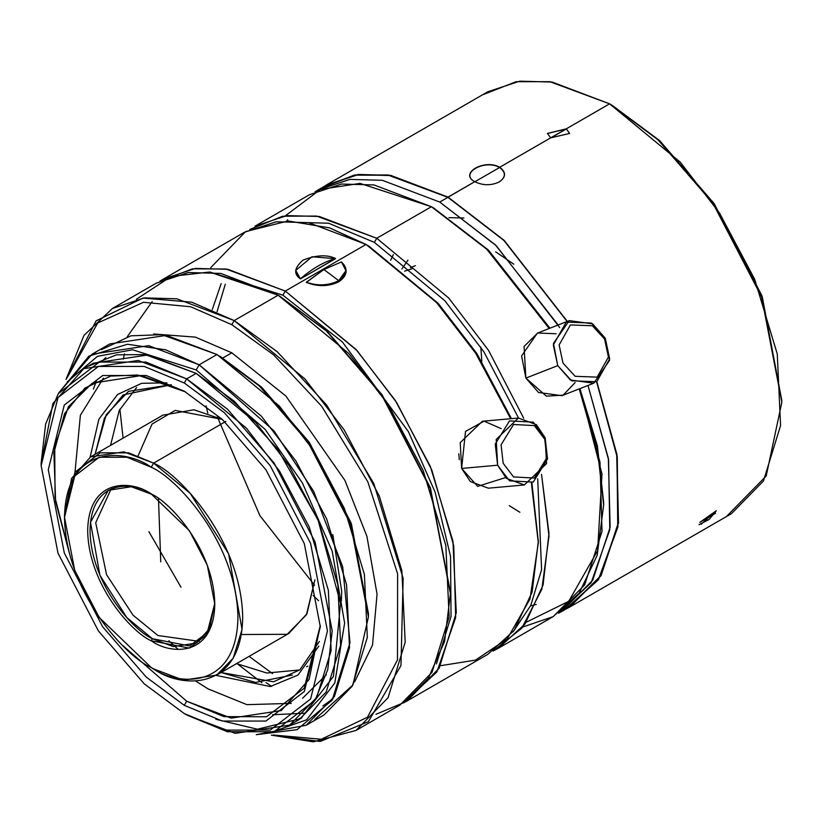 <?xml version="1.0" encoding="UTF-8"?>
<svg xmlns="http://www.w3.org/2000/svg" width="823" height="823" viewBox="0 0 823 823"><rect width="100%" height="100%" fill="white"/><g stroke="black" fill="none" stroke-linecap="round" stroke-linejoin="round"><path stroke-width="1.23" d="M306.321 282.227C317.771 286.188 328.583 285.663 338.737 280.664L323.892 269.543L306.321 282.392C317.75 286.846 328.562 286.671 338.737 281.857L338.737 280.664C328.583 285.663 317.771 286.188 306.321 282.227L323.892 269.543L338.737 280.664L338.737 281.857C328.562 286.671 317.75 286.846 306.321 282.392L306.321 282.227C317.771 286.188 328.583 285.663 338.737 280.664C347.409 274.8 348.314 268.555 341.452 261.94L346.123 270.376L338.737 280.664L323.892 269.543L341.452 261.94L323.892 269.543L306.321 282.392C317.75 286.846 328.562 286.671 338.737 281.857L346.123 271.034L338.737 280.664C328.583 285.663 317.771 286.188 306.321 282.227L323.892 269.543L338.737 280.664L338.737 281.857L338.737 280.664C347.409 274.8 348.314 268.555 341.452 261.94L346.123 271.034L338.737 281.857C328.562 286.671 317.75 286.846 306.321 282.392L306.321 282.227M604.566 339.025L592.385 325.764L570.411 324.931L559.126 344.971L562.983 363.036L575.164 376.296L597.138 377.14L608.423 357.089L604.566 339.025L608.423 357.089L597.138 377.14L575.164 376.296L562.983 363.036L559.126 344.971L570.411 324.931L592.385 325.764L604.566 339.025L605.255 338.202L591.346 323.048L566.224 322.091L553.323 344.991L557.737 365.638L571.656 380.792L596.768 381.759L609.668 358.849L605.255 338.202L604.566 339.025L592.385 325.764L570.411 324.931L559.126 344.971L562.983 363.036L575.164 376.296L597.138 377.14L608.423 357.089L604.566 339.025L608.423 357.089L597.138 377.14L575.164 376.296L562.983 363.036L559.126 344.971L570.411 324.931L592.385 325.764L604.566 339.025L605.255 338.202L609.534 360.433L593.753 383.209L570.38 380L557.737 365.638L553.467 343.407L569.249 320.631L592.611 323.84L605.255 338.202L591.346 323.048L566.224 322.091L553.323 344.991L557.737 365.638L525.887 378.107L538.53 392.478L561.903 395.678L593.753 383.209L570.38 380L557.737 365.638L571.656 380.792L596.768 381.759L609.668 358.849L605.255 338.202L604.566 339.025M537.398 333.109L521.607 355.875L525.887 378.107L557.737 365.638L553.467 343.407L569.249 320.631L592.611 323.84L605.255 338.202L609.534 360.433L593.753 383.209L561.903 395.678L538.53 392.478L525.887 378.107L524.056 346.473L537.656 333.006L556.019 333.757L537.656 333.006L524.056 346.473L525.887 378.107L557.737 365.638L525.887 378.107L546.369 396.151L563.127 395.163L575.133 382.561L563.127 395.163L546.369 396.151L525.887 378.107L521.607 355.875L537.398 333.109L569.249 320.631L537.398 333.109M544.744 439.266L534.353 425.594L513.562 424.483L501.084 444.801L503.172 463.277L513.562 476.949L534.353 478.06L546.822 457.742L544.744 439.266L546.822 457.742L534.353 478.06L513.562 476.949L503.172 463.277L501.084 444.801L513.562 424.483L534.353 425.594L544.744 439.266L545.145 437.785L533.263 422.158L509.509 420.882L495.251 444.101L497.627 465.221L509.509 480.848L533.263 482.113L547.521 458.895L545.145 437.785L544.744 439.266L534.353 425.594L513.562 424.483L501.084 444.801L503.172 463.277L513.562 476.949L534.353 478.06L546.822 457.742L544.744 439.266L546.822 457.742L534.353 478.06L513.562 476.949L503.172 463.277L501.084 444.801L513.562 424.483L534.353 425.594L544.744 439.266L545.145 437.785L546.544 463.606L524.374 484.963L506.382 478.348L497.627 465.221L496.228 439.4L518.397 418.033L536.39 424.647L545.145 437.785L533.263 422.158L509.509 420.882L495.251 444.101L497.627 465.221L461.621 468.431L470.365 481.568L488.368 488.183L524.374 484.963L506.382 478.348L497.627 465.221L509.509 480.848L533.263 482.113L547.521 458.895L545.145 437.785L544.744 439.266M482.391 421.253L460.222 442.609L461.621 468.431L497.627 465.221L496.228 439.4L518.397 418.033L536.39 424.647L545.145 437.785L546.544 463.606L524.374 484.963L488.368 488.183L470.365 481.568L461.621 468.431L465.509 431.396L484.089 421.17L501.197 428.639L484.089 421.17L465.509 431.396L461.621 468.431L497.627 465.221L461.621 468.431L477.649 486.372L505.569 477.577L477.649 486.372L461.621 468.431L460.222 442.609L482.391 421.253L518.397 418.033L482.391 421.253M285.283 291.075L355.999 349.446L395.277 400.41L430.316 466.404L452.948 541.215L456.271 612.744L439.143 668.235L407.076 700.949L403.465 702.924L436.879 671.949L455.675 617.487L453.751 545.803L431.777 469.933L396.676 402.581L356.956 350.495L285.283 291.075L366.06 244.441L308.646 222.663L276.199 221.768L244.256 232.374L276.199 221.768L308.646 222.663L366.06 244.441L285.283 291.075L226.016 269.008L192.561 268.823L159.96 281.157L163.479 279.007L195.421 268.411L227.858 269.306L285.283 291.075L282.906 295.19L342.389 341.957L408.414 431.633L435.079 492.031L450.551 556.451L451.035 616.448L436.427 663.976L451.035 616.448L450.551 556.451L435.079 492.031L408.414 431.633L342.389 341.957L282.906 295.19L285.283 291.075L355.999 349.446L395.277 400.41L430.316 466.404L452.948 541.215L456.271 612.744L439.143 668.235L407.076 700.949L403.465 702.924L436.879 671.949L455.675 617.487L453.751 545.803L431.777 469.933L396.676 402.581L356.956 350.495L285.283 291.075L366.06 244.441L436.499 302.494L475.632 353.129L510.651 418.722L475.632 353.129L436.499 302.494L366.06 244.441L285.283 291.075L226.016 269.008L192.561 268.823L159.96 281.157L163.479 279.007L195.421 268.411L227.858 269.306L285.283 291.075L282.906 295.19L342.389 341.957L408.414 431.633L435.079 492.031L450.551 556.451L451.035 616.448L436.427 663.976L451.035 616.448L450.551 556.451L435.079 492.031L408.414 431.633L342.389 341.957L282.906 295.19L285.283 291.075M195.535 373.014L195.617 373.724L195.535 373.014M487.864 654.316L514.108 630.5L532.09 592.179L538.314 541.328L531.411 483.08L538.314 542.789L529.991 599.062L507.277 638.771L475.55 660.108L440.583 665.694L475.55 660.108L507.277 638.771L529.991 599.062L538.314 542.789L531.411 483.08L538.314 541.328L532.09 592.179L514.108 630.5L487.864 654.316L407.076 700.949L487.864 654.316M459.296 459.687L458.812 453.72L459.296 459.687M335.517 258.669L300.374 278.956L335.517 258.515C327.184 254.451 316.371 254.976 303.101 260.078C294.253 267.742 293.338 273.987 300.374 278.802C312.092 268.658 323.799 261.889 335.517 258.515C323.799 261.889 312.092 268.658 300.374 278.802L295.714 270.376L312.02 256.755L335.517 258.669L300.374 278.956L335.517 258.515C327.184 254.451 316.371 254.976 303.101 260.078C294.253 267.742 293.338 273.987 300.374 278.802C312.092 268.658 323.799 261.889 335.517 258.515C323.799 261.889 312.092 268.658 300.374 278.802L295.714 270.376L312.02 256.755L335.517 258.669M341.452 262.105C348.417 269.162 347.512 275.746 338.737 281.857C347.512 275.746 348.417 269.162 341.452 262.105M152.409 638.71L173.2 646.59L196.512 643.082L209.536 628.577L214.772 603.382L207.242 632.661L189.64 645.962L152.409 638.71L151.226 640.767C132.637 632.98 88.534 585.503 87.67 530.681C88.534 476.867 132.637 480.303 151.226 493.985C169.816 501.773 213.908 549.25 214.782 604.072C213.908 657.896 169.816 654.45 151.226 640.767L189.352 648.102L207.303 634.296L214.782 604.072L207.303 565.216L189.362 530.681L151.226 493.985C132.637 480.303 88.534 476.867 87.67 530.681C88.534 585.503 132.637 632.98 151.226 640.767L152.409 638.71C134.17 631.076 90.89 584.484 90.046 530.681C90.89 477.875 134.17 481.249 152.409 494.674C134.17 481.249 90.89 477.875 90.046 530.681C90.89 584.484 134.17 631.076 152.409 638.71L173.2 646.59L196.512 643.082L209.536 628.577L214.772 603.382L207.242 632.661L189.64 645.962L152.409 638.71L151.226 640.767C132.637 632.98 88.534 585.503 87.67 530.681C88.534 476.867 132.637 480.303 151.226 493.985C169.816 501.773 213.908 549.25 214.782 604.072C213.908 657.896 169.816 654.45 151.226 640.767L189.352 648.102L207.303 634.296L214.782 604.072L207.303 565.216L189.362 530.681L151.226 493.985C132.637 480.303 88.534 476.867 87.67 530.681C88.534 585.503 132.637 632.98 151.226 640.767L152.409 638.71L126.804 617.579L99.902 575.226L90.499 522.245L108.307 490.302L90.499 522.245L99.902 575.226L126.804 617.579L152.409 638.71M199.187 641.333L157.934 635.521L133.048 615.182L106.558 574.691L95.705 522.759L111.156 488.862L95.705 522.759L106.558 574.691L133.048 615.182L157.934 635.521L199.187 641.333L157.934 635.521L133.048 615.182L106.558 574.691L95.705 522.759L111.156 488.862L95.705 522.759L106.558 574.691L133.048 615.182L157.934 635.521L199.187 641.333M151.823 494.335L131.248 486.732L108.307 490.302L131.248 486.732L151.823 494.335M158.489 498.666L160.752 561.872L158.489 498.666M480.827 347.121L481.825 361.369L480.827 347.121M411.839 268.833L404.577 271.168L411.839 268.833M415.409 265.654L410.379 267.619L415.409 265.654M513.83 264.214L495.734 251.879L513.83 264.214M393.343 254.554L390.637 260.315L393.343 254.554M463.905 217.992L448.947 217.632L463.905 217.992M519.899 512.276L509.314 505.682L519.899 512.276M322.163 187.747L354.826 175.145L388.405 175.217L447.907 197.325L503.974 240.532L567.088 321.474L503.974 240.532L447.907 197.325L439.719 202.057L495.405 244.894L558.159 324.972L495.405 244.894L439.719 202.057L447.907 197.325L439.719 202.057L447.907 197.325L390.534 175.566L358.108 174.671L326.196 185.268L317.997 190L349.919 179.393L382.335 180.299L439.719 202.057L496.218 245.686L559.743 327.647L496.218 245.686L439.719 202.057L382.335 180.299L349.919 179.393L317.997 190L330.867 182.562M587.992 385.462L608.362 458.401L610.141 527.162L592.735 580.194L561.43 611.643L558.488 613.258L591.14 582.766L609.781 529.714L608.598 459.892L587.992 385.462L608.362 458.401L610.141 527.162L592.735 580.194L561.43 611.643L558.488 613.258L591.14 582.766L609.781 529.714L608.598 459.892L587.992 385.462M315.127 191.738L317.997 190L315.127 191.738M474.881 181.749L499.582 167.491C484.603 158.788 458.884 173.653 474.881 181.749C458.884 173.653 484.603 158.788 499.582 167.491C506.104 172.367 505.96 177.202 499.17 181.986C505.96 177.202 506.104 172.367 499.582 167.491L474.881 181.749M550.782 137.925L566.358 128.933L550.782 137.925M530.557 605.882L536.226 604.442L530.557 605.882M286.826 220.986L287.68 219.792L286.826 220.986M433.772 208.085L488.368 250.007L549.949 328.192L488.368 250.007L433.772 208.085L488.368 250.007L549.949 328.192L488.368 250.007L431.396 206.717L486.753 249.225L549.188 328.49L486.753 249.225L431.396 206.717L373.981 184.938L341.535 184.043L309.592 194.65L341.535 184.043L373.981 184.938L431.396 206.717L376.749 238.269L448.73 298.019L488.584 350.454L523.706 418.228L488.584 350.454L448.73 298.019L376.749 238.269L431.396 206.717L486.753 249.225L549.188 328.49L486.753 249.225L431.396 206.717L376.749 238.269L316.567 216.058L282.618 216.243L249.719 229.494L282.618 216.243L316.567 216.058L376.749 238.269L374.372 242.384L444.862 300.755L483.934 351.884L518.541 418.022L483.934 351.884L444.862 300.755L374.372 242.384L376.749 238.269L448.73 298.019L488.584 350.454L523.706 418.228L488.584 350.454L448.73 298.019L376.749 238.269L431.396 206.717L360.042 183.385L320.466 189.403L285.375 215.801L320.466 189.403L360.042 183.385L431.396 206.717L433.772 208.085M579.917 388.621L602.004 474.11L597.632 550.638L568.703 601.325L526.329 622.178L568.703 601.325L597.632 550.638L602.004 474.11L579.917 388.621L597.395 445.943L603.65 502.328L597.395 445.943L579.917 388.621M579.238 388.888L597.21 447.445L603.65 505.075L597.169 555.381L579.114 593.229L552.953 616.736L522.77 626.992L552.953 616.736L579.114 593.229L597.169 555.381L603.65 505.075L597.21 447.445L579.238 388.888L599.998 462.187L602.025 531.452L584.649 584.916L553.2 616.592L584.649 584.916L602.025 531.452L599.998 462.187L579.238 388.888M541.544 474.408L548.982 533.407L543.046 585.06L525.033 623.999L498.553 648.143L493.09 651.024L521.782 628.227L541.843 589.237L549.003 536.01L541.544 474.408L548.982 533.407L543.046 585.06L525.033 623.999L498.553 648.143L493.09 651.024L521.782 628.227L541.843 589.237L549.003 536.01L541.544 474.408M254.945 226.202L286.888 215.595L319.334 216.49L376.749 238.269L374.372 242.384L328.624 223.218L276.261 221.757L328.624 223.218L374.372 242.384L444.862 300.755L483.934 351.884L518.541 418.022L483.934 351.884L444.862 300.755L374.372 242.384L376.749 238.269L319.334 216.49L286.888 215.595L254.945 226.202L309.592 194.65L254.945 226.202M537.697 478.832L541.596 569.66L530.753 605.461L513.058 631.91L530.753 605.461L541.596 569.66L537.697 478.832L541.596 569.66L530.753 605.461L513.058 631.91L530.753 605.461L541.596 569.66L537.697 478.832M217.066 311.67L225.286 284.213L217.066 311.67M314.571 585.297L259.893 515.63L217.375 416.952L259.893 515.63L314.571 585.297M318.573 600.708L313.131 595.513L318.573 600.708M207.808 413.105L206.038 405.78L207.808 413.105M368.437 245.81L438.165 303.348L476.887 353.592L511.443 418.65L476.887 353.592L438.165 303.348L368.437 245.81L438.165 303.348L476.887 353.592L511.443 418.65L476.887 353.592L438.165 303.348L366.06 244.441L436.499 302.494L475.632 353.129L510.651 418.722L475.632 353.129L436.499 302.494L366.06 244.441L329.653 227.909L288.071 220.965L245.593 231.613L210.76 267.629L245.593 231.613L288.071 220.965L329.653 227.909L368.437 245.81M531.884 482.854L538.314 541.411L531.884 482.854M221.192 283.575L212.293 309.541L221.192 283.575M210.163 272.084L282.906 295.19L210.163 272.084M123.306 359.054L124.51 353.797L123.306 359.054M127.287 336.7L152.193 301.599L127.287 336.7M119.88 409.154L123.09 438.124L119.88 409.154M249.091 656.363L272.578 673.636L249.091 656.363M279.336 295.879L327.328 331.515L382.17 394.917L430.48 488.142L450.407 592.858L430.48 488.142L382.17 394.917L327.328 331.515L278.153 295.19L326.381 331L381.502 394.649L430.141 488.245L450.407 593.548L444.574 641.508L428.197 678.419L404.165 702.461L375.977 714.292L404.165 702.461L428.197 678.419L444.574 641.508L450.407 593.548L430.141 488.245L381.502 394.649L326.381 331L278.153 295.19L220.729 273.421L188.292 272.526L156.349 283.122L188.292 272.526L220.729 273.421L278.153 295.19L234.195 320.569L304.911 378.93L344.189 429.904L379.228 495.899L401.871 570.699L405.183 642.238L388.065 697.729L355.999 730.443L313.306 741.832L271.333 735.145L320.209 741.472L368.385 721.668L400.976 665.509L403.147 578.271L373.765 483.482L326.628 404.988L277.258 351.75L234.195 320.569L278.153 295.19L234.195 320.569L191.687 302.175L142.965 298.08L96.106 320.847L65.994 379.475L84.018 335.352L112.391 308.502L144.334 297.895L176.78 298.79L234.195 320.569L231.819 324.684L273.678 354.898L321.649 406.223L367.83 481.836L397.612 573.796L397.488 659.912L367.511 717.214L321.268 739.26L273.318 735.021L321.268 739.26L367.511 717.214L397.488 659.912L397.612 573.796L367.83 481.836L321.649 406.223L273.678 354.898L231.819 324.684L234.195 320.569L304.911 378.93L344.189 429.904L379.228 495.899L401.871 570.699L405.183 642.238L388.065 697.729L355.999 730.443L313.306 741.832L271.333 735.145L320.209 741.472L368.385 721.668L400.976 665.509L403.147 578.271L373.765 483.482L326.628 404.988L277.258 351.75L234.195 320.569L278.153 295.19L209.495 272.032L171.205 276.425L136.371 299.274L171.205 276.425L209.495 272.032L278.153 295.19L348.87 353.561L388.147 404.525L423.187 470.519L445.819 545.33L449.142 616.859L432.024 672.35L399.957 705.064L432.024 672.35L449.142 616.859L445.819 545.33L423.187 470.519L388.147 404.525L348.87 353.561L278.153 295.19L327.235 331.432L381.985 394.649L430.285 487.607L450.407 592.179L430.285 487.607L381.985 394.649L327.235 331.432L279.336 295.879M148.912 531.668L180.998 587.231L148.912 531.668M265.973 682.627L271.683 686.331L265.973 682.627M261.889 682.72L237.857 664.223L261.889 682.72M67.085 377.819L97.711 323.007L143.5 302.288L190.669 306.763L231.819 324.684L190.669 306.763L143.5 302.288L97.711 323.007L67.085 377.819L97.711 323.007L143.5 302.288L190.669 306.763L231.819 324.684L273.678 354.898L321.649 406.223L367.83 481.836L397.612 573.796L397.488 659.912L367.511 717.214L321.268 739.26L273.318 735.021L321.268 739.26L367.511 717.214L397.488 659.912L397.612 573.796L367.83 481.836L321.649 406.223L273.678 354.898L231.819 324.684L234.195 320.569L191.687 302.175L142.965 298.08L96.106 320.847L65.994 379.475L84.018 335.352L112.391 308.502L144.334 297.895L176.78 298.79L234.195 320.569L231.819 324.684L190.669 306.763L143.5 302.288L97.711 323.007L67.085 377.819M231.819 352.81L285.848 396.007L344.888 480.344L366.914 536.359L377.057 594.155L372.51 645.047L354.559 681.989L372.51 645.047L377.057 594.155L366.914 536.359L344.888 480.344L285.848 396.007L231.819 352.81L195.39 337.121L153.634 333.973L195.39 337.121L231.819 352.81L222.879 357.964L231.819 352.81L285.848 396.007L344.888 480.344L366.914 536.359L377.057 594.155L372.51 645.047L354.559 681.989L372.51 645.047L377.057 594.155L366.914 536.359L344.888 480.344L285.848 396.007L231.819 352.81L195.39 337.121L153.634 333.973L195.39 337.121L231.819 352.81L222.879 357.964L231.819 352.81M93.39 389.094L96.476 380.956L93.39 389.094M333.089 698.706L322.842 705.939L333.089 698.706M219.936 356.236L261.745 387.304L309.51 442.651L351.452 524.004L368.426 615.141L351.452 524.004L309.51 442.651L261.745 387.304L216.974 354.518L259.379 386.008L307.853 441.972L350.619 524.272L368.437 616.869L352.974 684.931L314.787 719.425L352.974 684.931L368.437 616.869L350.619 524.272L307.853 441.972L259.379 386.008L216.974 354.518L166.483 335.373L109.871 343.911L166.483 335.373L216.974 354.518L199.145 364.805L261.333 416.129L295.869 460.952L326.68 518.984L346.586 584.752L349.508 647.66L334.447 696.443L306.249 725.217L256.251 734.672L297.031 729.692L332.194 700.116L349.991 642.64L342.707 566.831L313.656 491.331L273.997 430.871L199.145 364.805L216.974 354.518L199.145 364.805L165.711 349.816L127.452 344.251L88.894 356.133L58.865 392.777L92.053 354.199L148.665 345.66L199.145 364.805L196.183 369.949L265.14 429.38L302.442 482.998L332.183 551.112L344.631 623.052L334.776 683.008L306.629 719.806L269.738 732.84L306.629 719.806L334.776 683.008L344.631 623.052L332.183 551.112L302.442 482.998L265.14 429.38L196.183 369.949L199.145 364.805L261.333 416.129L295.869 460.952L326.68 518.984L346.586 584.752L349.508 647.66L334.447 696.443L306.249 725.217L256.251 734.672L297.031 729.692L332.194 700.116L349.991 642.64L342.707 566.831L313.656 491.331L273.997 430.871L199.145 364.805L216.974 354.518L161.884 334.694L130.898 335.815L101.332 349.703L130.898 335.815L161.884 334.694L216.974 354.518L279.151 405.842L313.686 450.665L344.498 508.696L364.404 574.464L367.325 637.372L352.265 686.156L324.077 714.93L352.265 686.156L367.325 637.372L364.404 574.464L344.498 508.696L313.686 450.665L279.151 405.842L216.974 354.518L261.519 387.098L309.036 441.972L350.968 522.667L368.437 613.433L350.968 522.667L309.036 441.972L261.519 387.098L219.947 356.236M301.743 718.037L299.15 718.479L301.743 718.037M105.848 357.521L101.764 361.42L105.848 357.521M272.516 714.755L304.86 713.202L272.516 714.755M67.177 382.006L97.474 356.328L132.554 349.754L196.183 369.949L265.14 429.38L302.442 482.998L332.183 551.112L344.631 623.052L334.776 683.008L306.629 719.806L269.738 732.84L306.629 719.806L334.776 683.008L344.631 623.052L332.183 551.112L302.442 482.998L265.14 429.38L196.183 369.949L199.145 364.805L165.711 349.816L127.452 344.251L88.894 356.133L58.865 392.777L92.053 354.199L148.665 345.66L199.145 364.805L196.183 369.949L132.554 349.754L97.474 356.328L67.177 382.006M196.183 373.385L234.092 401.079L277.536 449.07L318.007 519.848L340.537 603.465L333.49 676.372L300.776 718.644L257.383 729.219L215.863 719.281L257.383 729.219L300.776 718.644L333.49 676.372L340.537 603.465L318.007 519.848L277.536 449.07L234.092 401.079L196.183 373.385L147.667 354.991L93.277 363.19L147.667 354.991L196.183 373.385L186.677 378.868L246.416 428.176L279.604 471.24L309.211 526.998L328.336 590.184L331.134 650.623L316.67 697.503L289.583 725.145L235.183 733.344L186.677 714.95L227.426 731.75L273.997 731.75L315.086 700.126L327.729 669.706L332.204 630.932L315.086 541.966L273.997 462.886L227.426 409.113L186.677 378.868L196.183 373.385L186.677 378.868L145.928 362.069L99.357 362.069L58.268 393.692L45.625 424.112L41.15 462.886L45.625 424.112L58.268 393.692L99.357 362.069L145.928 362.069L186.677 378.868L184.301 382.983L224.381 412.735L270.191 465.633L310.61 543.417L327.451 630.932L310.61 698.994L270.191 730.104L224.381 730.104L184.301 713.582L144.22 683.82L98.41 630.932L57.991 553.138L41.15 465.633L57.991 397.571L98.41 366.451L144.22 366.451L184.301 382.983L186.677 378.868L246.416 428.176L279.604 471.24L309.211 526.998L328.336 590.184L331.134 650.623L316.67 697.503L289.583 725.145L235.183 733.344L186.677 714.95L227.426 731.75L273.997 731.75L315.086 700.126L327.729 669.706L332.204 630.932L315.086 541.966L273.997 462.886L227.426 409.113L186.677 378.868L196.183 373.385L145.208 354.6L116.465 354.816L88.637 366.122L116.465 354.816L145.208 354.6L196.183 373.385L255.922 422.693L289.11 465.756L318.707 521.504L337.831 584.7L340.64 645.139L326.175 692.009L299.078 719.652L326.175 692.009L340.64 645.139L337.831 584.7L318.707 521.504L289.11 465.756L255.922 422.693L196.183 373.385M41.15 464.275L52.898 403.537L83.771 368.673L138.171 360.474L186.677 378.868L184.301 382.983L144.22 366.451L98.41 366.451L57.991 397.571L41.15 465.633L57.991 553.149L98.41 630.932L144.22 683.82L184.301 713.582L224.381 730.104L270.191 730.104L310.61 698.994L327.451 630.932L310.61 543.417L270.191 465.633L224.381 412.735L184.301 382.983L224.381 412.735L270.191 465.633L310.61 543.417L327.451 630.932L310.61 698.994L270.191 730.104L224.381 730.104L184.301 713.582L144.22 683.82L98.41 630.932L57.991 553.138L41.15 465.633L57.991 397.571L98.41 366.451L144.22 366.451L184.301 382.983L186.677 378.868L138.171 360.474L83.771 368.673L93.277 363.19L83.771 368.673L52.898 403.537L41.15 464.275M184.301 705.352L146.216 677.072L102.69 626.817L64.276 552.902L48.279 469.748L64.276 405.07L102.69 375.504L146.216 375.504L184.301 391.213L222.385 419.483L265.911 469.748L304.325 543.664L320.322 626.817L304.325 691.485L265.911 721.051L222.385 721.051L184.301 705.352L222.385 721.051L265.911 721.051L304.325 691.485L320.322 626.817L304.325 543.664L265.911 469.748L222.385 419.483L184.301 391.213L146.216 375.504L102.69 375.504L64.276 405.07L48.279 469.748L64.276 552.902L102.69 626.817L146.216 677.072L184.301 705.352L186.677 701.227L122.761 645.53L186.677 701.227L184.301 705.352L146.216 677.072L102.69 626.817L64.276 552.902L48.279 469.748L64.276 405.07L102.69 375.504L146.216 375.504L184.301 391.213L222.385 419.483L265.911 469.748L304.325 543.664L320.322 626.817L304.325 691.485L265.911 721.051L222.385 721.051L184.301 705.352L222.385 721.051L265.911 721.051L304.325 691.485L320.322 626.817L304.325 543.664L265.911 469.748L222.385 419.483L184.301 391.213L146.216 375.504L102.69 375.504L64.276 405.07L48.279 469.748L64.276 552.902L102.69 626.817L146.216 677.072L184.301 705.352L186.677 701.227L231.222 718.129L281.178 710.588L309.098 679.489L320.322 625.429L304.201 688.234L266.487 716.771L223.918 716.617L186.677 701.227L122.761 645.53L186.677 701.227L184.301 705.352M69.307 552.953L55.614 501.474L53.886 452.763L64.585 413.65L84.954 388.086L110.611 376.101L137.503 375.021L185.494 391.913L141.391 375.566L92.176 383.23L68.402 406.768L54.719 446.251L55.059 497.699L69.307 552.953L55.614 501.474L53.886 452.763L64.585 413.65L84.954 388.086L110.611 376.101L137.503 375.021L185.494 391.913L141.391 375.566L92.176 383.23L68.402 406.768L54.719 446.251L55.059 497.699L69.307 552.953M326.371 674.644L302.566 698.243L326.371 674.644M291.26 703.367L246.941 704.663L208.065 688.882L195.555 680.991L208.065 688.882L246.941 704.663L291.26 703.367L246.941 704.663L208.065 688.882L195.555 680.991L208.065 688.882L246.941 704.663L291.26 703.367M74.996 472.176L80.387 415.234L103.472 378.107L80.387 415.234L74.996 472.176L80.387 415.234L103.472 378.107L80.387 415.234L74.996 472.176M178.221 649.409L168.9 640.736L178.221 649.409M90.129 457.156L98.894 419.195L117.586 394.495L141.659 383.312L166.843 382.839L141.659 383.312L117.586 394.495L98.894 419.195L90.129 457.156L98.894 419.195L117.586 394.495L141.659 383.312L166.843 382.839L141.659 383.312L117.586 394.495L98.894 419.195L90.129 457.156M318.84 646.117L297.998 675.055L270.294 686.536L216.13 675.395L270.294 686.536L297.998 675.055L318.84 646.117L297.998 675.055L270.294 686.536L216.13 675.395L270.294 686.536L297.998 675.055L318.84 646.117M95.098 454.286L104.428 418.094L123.121 394.906L171.235 384.711L128.532 391.337L106.27 414.576L95.098 454.286L104.428 418.094L123.121 394.906L171.235 384.711L128.532 391.337L106.27 414.576L95.098 454.286M319.427 641.384L299.85 669.829L273.503 681.783L221.099 672.525L255.531 682.421L292.34 675.055L255.531 682.421L221.099 672.525L273.503 681.783L299.85 669.829L319.427 641.384M341.71 591.315L341.391 600.883L341.71 591.315L332.801 534.559L341.71 591.315M299.695 669.963L266.806 673.019L236.551 663.616L266.806 673.019L299.695 669.963L266.806 673.019L236.551 663.616L266.806 673.019L299.695 669.963M110.549 445.366L119.222 410.533L136.618 387.51L119.222 410.533L110.549 445.366L119.222 410.533L136.618 387.51L119.222 410.533L110.549 445.366M314.911 579.804L306.403 614.802L287.217 634.307L241.345 634.523L287.217 634.307L306.403 614.802L314.911 579.804L306.958 613.752L288.883 633.401L306.958 613.752L314.911 579.804M138.13 455.757L152.018 424.092L175.176 410.399L222.313 419.411L193.971 409.792L162.882 415.152L193.971 409.792L222.313 419.411L175.176 410.399L152.018 424.092L138.13 455.757M153.603 463.123L190.175 493.316L228.619 553.817L242.044 629.502L233.187 658.205L216.603 675.127L183.303 680.148L153.603 668.893C179.661 688.069 241.478 692.894 242.692 617.445C241.478 540.598 179.661 474.038 153.603 463.123L225.883 421.397L153.603 463.123L128.655 452.835L100.139 452.835L74.986 472.207L64.503 514.57L74.986 472.207L100.139 452.835L128.655 452.835L153.603 463.123L151.226 467.238C176.585 477.865 236.767 542.645 237.94 617.445C236.767 690.878 176.585 686.187 151.226 667.515L99.192 617.445L74.708 570.318L64.503 517.307L74.708 476.075L99.192 457.228L126.937 457.228L151.226 467.238L153.603 463.123L190.175 493.316L228.619 553.817L242.044 629.502L233.187 658.205L216.603 675.127L183.303 680.148L153.603 668.893C179.661 688.069 241.478 692.894 242.692 617.445C241.478 540.598 179.661 474.038 153.603 463.123L225.883 421.397L153.603 463.123L151.226 467.238C125.857 448.566 65.686 443.875 64.503 517.307C65.686 592.107 125.857 656.898 151.226 667.515C176.585 686.187 236.767 690.878 237.94 617.445C236.767 542.645 176.585 477.865 151.226 467.238C176.585 477.865 236.767 542.645 237.94 617.445C236.767 690.878 176.585 686.187 151.226 667.515L99.192 617.445L74.708 570.318L64.503 517.307L74.708 476.075L99.192 457.228L126.937 457.228L151.226 467.238L153.603 463.123L123.903 451.858L90.602 456.888L123.903 451.858L153.603 463.123M64.513 515.949L71.601 478.41L90.602 456.888L162.882 415.152L90.602 456.888L71.601 478.41L64.513 515.949M295.714 271.034L300.374 278.956L295.714 271.034M566.358 128.933L547.418 133.501L566.358 128.933L550.669 137.997L566.358 128.933L569.609 133.501M574.3 604.205L561.43 611.643L569.629 606.911L600.831 575.627L618.268 522.924L616.694 454.522L596.624 381.841L617.024 456.631L617.744 526.504L598.558 579.227L565.463 609.154M276.261 221.757L328.624 223.218L374.372 242.384L328.624 223.218L276.261 221.757M184.301 382.983L144.22 366.451L98.41 366.451L57.991 397.571L41.15 465.633L57.991 553.149L98.41 630.932L144.22 683.82L184.301 713.582L224.381 730.104L270.191 730.104L310.61 698.994L327.451 630.932L310.61 543.417L270.191 465.633L224.381 412.735L184.301 382.983M320.322 625.429L304.201 688.234L266.487 716.771L223.918 716.617L186.677 701.227L231.222 718.129L281.178 710.588L309.098 679.489L320.322 625.429M151.226 467.238C125.857 448.566 65.686 443.875 64.503 517.307C65.686 592.107 125.857 656.898 151.226 667.515C176.585 686.187 236.767 690.878 237.94 617.445C236.767 542.645 176.585 477.865 151.226 467.238M483.317 94.552L516.083 81.703L549.815 81.683L609.596 103.832L657.824 139.643L712.944 203.291L761.584 296.887L781.85 402.19L761.861 295.601L713.901 203.291L659.542 140.517L611.973 105.21L659.717 140.682L714.282 203.837L762.252 296.681L781.85 400.811M569.835 606.983L565.195 609.473L598.527 579.68L617.929 526.905L617.291 456.806L596.829 381.718L616.931 454.471L618.515 522.924L601.068 575.678L569.835 606.983L731.4 513.706L763.466 480.992L780.585 425.501L777.272 353.972L754.629 279.162L719.59 213.167L680.312 162.203L609.596 103.832L499.705 167.275C506.279 172.202 506.135 177.089 499.283 181.924C491.177 185.72 483.008 185.648 474.758 181.677L448.031 197.108L504.149 240.367L567.314 321.392L504.149 240.367L447.907 197.325L474.758 181.677C458.617 173.488 484.624 158.5 499.705 167.275L566.358 128.8L547.418 133.429L550.669 137.853L569.609 133.429L566.358 128.8L609.596 103.832L552.171 82.063L519.735 81.168L487.792 91.775L326.227 185.052L358.17 174.445L390.616 175.34L448.031 197.108L388.25 174.96L354.528 174.98L321.752 187.829M781.85 402.19L766.203 475.992L726.75 516.196M716.205 510.713L701.155 524.272M698.984 524.693L709.066 519.508L716.288 510.795L699.838 522.338L715.537 513.285L699.838 522.338M499.283 181.924C506.135 177.089 506.279 172.202 499.705 167.275C484.624 158.5 458.617 173.488 474.758 181.677C483.008 185.648 491.177 185.72 499.283 181.924M341.452 261.94L323.892 269.543L341.452 261.94M163.479 279.007L244.256 232.374L163.479 279.007M401.891 268.967L407.951 260.161L401.891 268.967M603.65 502.328L603.65 505.075L603.65 502.328M498.553 648.143L553.2 616.592L498.553 648.143M538.314 540.053L538.314 542.789L538.314 540.053M450.407 592.179L450.407 593.548L450.407 592.179M355.999 730.443L399.957 705.064L355.999 730.443M112.391 308.502L156.349 283.122L112.391 308.502M368.437 613.433L368.437 616.869L368.437 613.433M306.249 725.217L324.077 714.93L306.249 725.217M92.053 354.199L109.871 343.911L92.053 354.199M289.583 725.145L299.078 719.652L289.583 725.145M184.301 713.582L186.677 714.95L184.301 713.572M41.15 465.633L41.15 462.886L41.15 465.633M306.64 666.795L307.781 666.136L306.64 666.795M216.603 675.127L288.883 633.401L216.603 675.127M151.226 667.515L153.592 668.883L151.226 667.515M64.503 517.307L64.503 514.57L64.503 517.307M611.973 105.21L609.596 103.832"/></g></svg>
